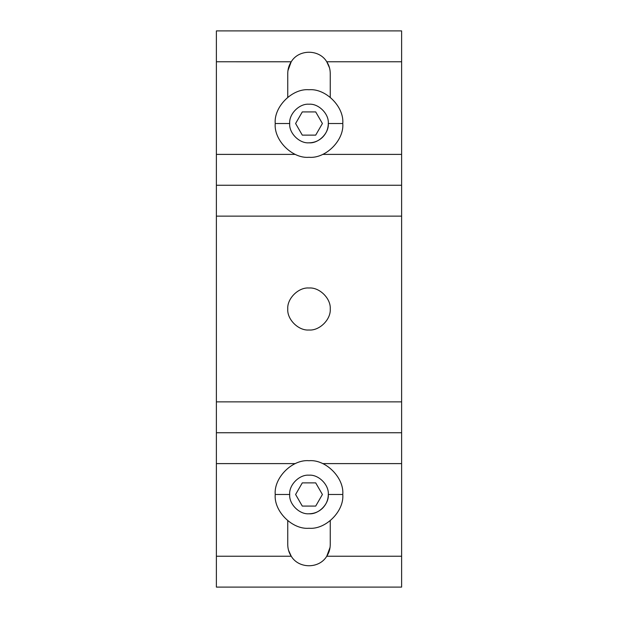 <?xml version="1.0" encoding="UTF-8"?>
<svg xmlns="http://www.w3.org/2000/svg" width="618" height="618" viewBox="0 0 618 618"><rect width="100%" height="100%" fill="white"/><g stroke="black" fill="none" stroke-linecap="round" stroke-linejoin="round"><path stroke-width="0.93" d="M287.764 309C286.961 319.444 298.564 330.916 309 329.997C319.436 330.916 331.039 319.444 330.236 309C331.039 298.556 319.436 287.084 309 288.003C298.564 287.084 286.961 298.556 287.764 309C286.961 298.556 298.564 287.084 309 288.003C319.436 287.084 331.039 298.556 330.236 309C331.039 319.444 319.436 330.916 309 329.997C298.564 330.916 286.961 319.444 287.764 309M287.756 73.38L287.756 97.258L287.756 73.38C287.787 69.177 288.938 65.307 291.209 61.769C288.938 65.307 287.787 69.177 287.756 73.38M288.506 67.787L287.934 70.645L291.209 61.769L216.385 61.769L216.385 185.261L401.615 185.261L401.615 154.392L322.696 154.392L401.615 154.392L401.615 30.9L216.385 30.9L216.385 61.769L291.232 61.785C298.757 49.077 319.243 49.077 326.767 61.785C319.243 49.077 298.757 49.077 291.232 61.785M330.244 73.38C330.213 69.177 329.062 65.307 326.791 61.769L401.615 61.769L326.791 61.769C329.062 65.307 330.213 69.177 330.244 73.38L330.244 97.258L330.244 73.38M295.304 154.392L216.385 154.392L295.304 154.392M326.767 61.785L329.487 67.787M216.385 185.261L216.385 216.138L401.615 216.138L401.615 185.261L216.385 185.261L216.385 30.9L401.615 30.9L401.615 216.138L216.385 216.138L216.385 401.862L401.615 401.862L401.615 216.138L401.615 401.862L216.385 401.862L216.385 185.261M289.062 66.049L288.513 67.787M216.385 587.1L216.385 401.862L216.385 463.608L295.304 463.608L216.385 463.608L216.385 587.1L401.615 587.1L401.615 432.739L216.385 432.739L401.615 432.739L401.615 401.862L401.615 463.608L322.696 463.608L401.615 463.608L401.615 556.231L326.791 556.231C329.062 552.693 330.213 548.823 330.244 544.62L330.244 520.742L330.244 544.62C330.213 548.823 329.062 552.693 326.791 556.231L401.615 556.231L401.615 587.1L216.385 587.1M329.494 550.213L330.066 547.355L326.767 556.215C319.243 568.923 298.757 568.923 291.232 556.215C298.757 568.923 319.243 568.923 326.767 556.215M287.756 544.62C287.787 548.823 288.938 552.693 291.209 556.231L216.385 556.231L291.209 556.231C288.938 552.693 287.787 548.823 287.756 544.62L287.756 520.742L287.756 544.62M291.232 556.215L288.513 550.213M328.938 551.951L329.487 550.213M342.774 123.515L328.297 123.515C328.212 128.814 326.327 133.357 322.642 137.165C318.842 140.842 314.292 142.727 309 142.812C299.452 143.677 288.845 133.063 289.703 123.515L275.226 123.515C273.712 140.224 292.291 158.803 309 157.289C325.709 158.803 344.288 140.224 342.774 123.515C344.288 140.224 325.709 158.803 309 157.289C292.291 158.803 273.712 140.224 275.226 123.515C273.712 106.806 292.291 88.235 309 89.741C325.709 88.235 344.288 106.806 342.774 123.515C344.288 106.806 325.709 88.235 309 89.741C292.291 88.235 273.712 106.806 275.226 123.515L289.703 123.515C288.845 113.975 299.452 103.361 309 104.226C318.548 103.361 329.155 113.975 328.297 123.515L342.774 123.515M302.295 135.126L315.705 135.126L322.403 123.515L315.705 111.912L302.295 111.912L295.597 123.515L302.295 135.126L295.597 123.515L302.295 111.912L315.705 111.912L322.403 123.515L315.705 135.126L302.295 135.126M309 142.812C318.548 143.677 329.155 133.063 328.297 123.515C329.155 113.975 318.548 103.361 309 104.226C299.452 103.361 288.845 113.975 289.703 123.515C288.845 133.063 299.452 143.677 309 142.812C314.292 142.727 318.842 140.842 322.642 137.165C326.327 133.357 328.212 128.814 328.297 123.515C329.155 133.063 318.548 143.677 309 142.812M342.774 494.485L328.297 494.485C328.212 499.777 326.327 504.327 322.642 508.127C318.842 511.812 314.292 513.689 309 513.774C299.452 514.639 288.845 504.025 289.703 494.485L275.226 494.485C273.712 511.194 292.291 529.765 309 528.259C325.709 529.765 344.288 511.194 342.774 494.485C344.288 511.194 325.709 529.765 309 528.259C292.291 529.765 273.712 511.194 275.226 494.485C273.712 477.776 292.291 459.197 309 460.711C325.709 459.197 344.288 477.776 342.774 494.485C344.288 477.776 325.709 459.197 309 460.711C292.291 459.197 273.712 477.776 275.226 494.485L289.703 494.485C288.845 484.937 299.452 474.323 309 475.188C318.548 474.323 329.155 484.937 328.297 494.485L342.774 494.485M302.295 506.088L315.705 506.088L322.403 494.485L315.705 482.874L302.295 482.874L295.597 494.485L302.295 506.088L295.597 494.485L302.295 482.874L315.705 482.874L322.403 494.485L315.705 506.088L302.295 506.088M309 513.774C318.548 514.639 329.155 504.025 328.297 494.485C329.155 484.937 318.548 474.323 309 475.188C299.452 474.323 288.845 484.937 289.703 494.485C288.845 504.025 299.452 514.639 309 513.774C314.292 513.689 318.842 511.812 322.642 508.127C326.327 504.327 328.212 499.777 328.297 494.485C329.155 504.025 318.548 514.639 309 513.774"/></g></svg>
